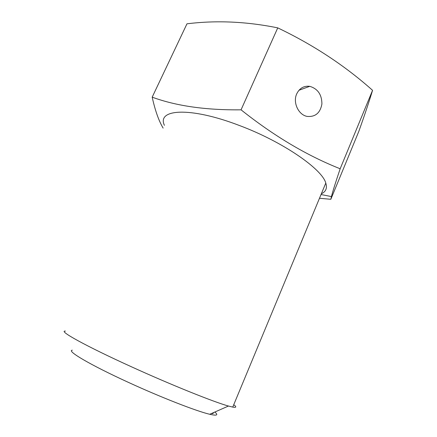 <?xml version="1.0" encoding="UTF-8"?>
<svg xmlns="http://www.w3.org/2000/svg" width="437" height="437" viewBox="0 0 437 437"><rect width="100%" height="100%" fill="white"/><g stroke="black" fill="none" stroke-linecap="round" stroke-linejoin="round"><path stroke-width="0.66" d="M323.014 189.773L323.992 187.418M163.132 128.101C158.833 120.978 155.184 110.665 152.185 97.161C176.226 106 205.849 110.222 241.055 109.829C273.857 135.94 306.894 155.588 340.166 168.769C335.518 182.557 332.612 191.821 331.459 196.574L330.831 199.294L319.485 198.267M241.055 109.829L277.746 27.87C313.405 44.918 345.012 65.736 372.564 90.322C369.178 101.488 364.595 115.188 358.804 131.411L330.831 199.294M372.564 90.322L340.166 168.769M296.718 93.868C299.547 88.165 303.89 85.652 309.751 86.329C317.792 88.749 321.845 94.632 321.911 103.973C320.25 112.992 315.317 117.132 307.107 116.4C298.422 114.86 292.653 102.471 296.718 93.868M277.746 27.87C246.484 21.522 216.228 20.173 186.965 23.817L152.185 97.161M65.419 331.109C57.679 330.399 85.286 345.853 131.646 366.878C171.457 385.019 214.25 402.182 228.469 406.039L232.757 407.093C236.406 407.732 236.739 406.94 233.746 404.711M164.421 125.343C156.566 109.119 189.745 106.42 239.345 125.479C282.646 141.626 322.195 169.064 325.789 183.087C327.389 188.139 325.904 191.706 321.342 193.799M214.829 412.031C218.587 415.166 216.894 415.915 209.733 414.271C196.89 411.343 161.106 397.441 128.161 382.266C89.82 364.726 66.2 350.649 72.307 350.195M211.339 413.566C212.923 413.664 213.6 413.364 213.382 412.67M321.042 194.525L331.459 196.584M309.751 86.329L298.974 90.262M232.757 407.093L325.789 183.087M209.733 414.271L228.469 406.039"/></g></svg>
